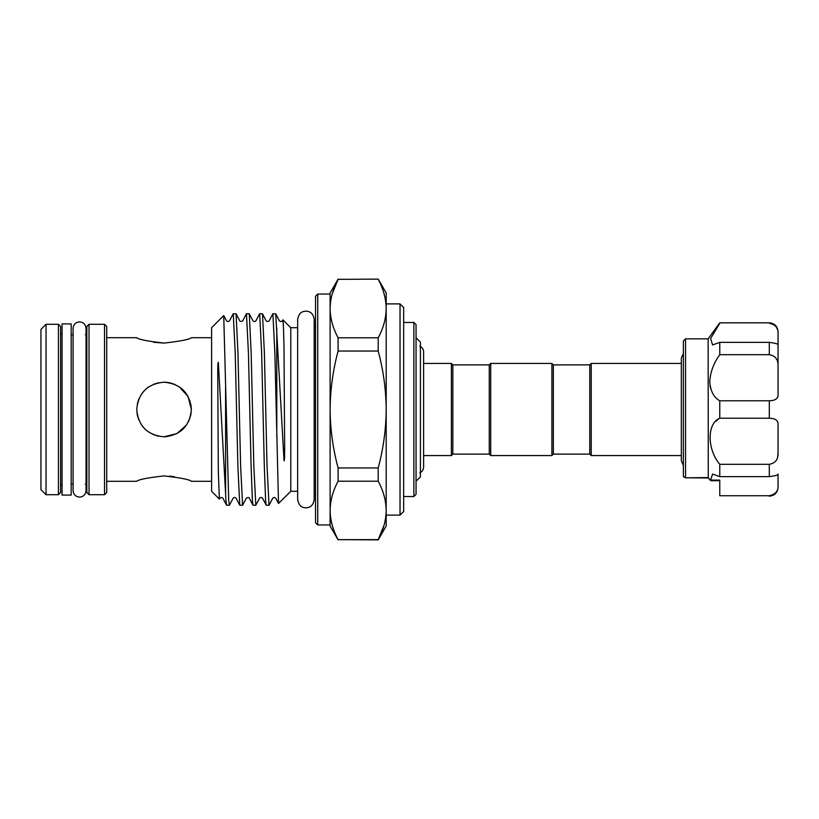 <?xml version="1.0" encoding="UTF-8"?>
<svg xmlns="http://www.w3.org/2000/svg" width="819" height="819" viewBox="0 0 819 819"><rect width="100%" height="100%" fill="white"/><g stroke="black" fill="none" stroke-linecap="round" stroke-linejoin="round"><path stroke-width="1.23" d="M62.07 323.914L62.07 495.085L71.181 495.085L71.181 323.914L62.07 323.914M167.67 382.432L164.035 382.186C180.661 383.804 189.762 392.905 191.359 409.5C189.732 426.126 180.63 435.227 164.046 436.814L176.914 433.589L186.537 425M188.687 421.283L190.755 415.202M164.046 436.814C147.43 435.206 138.319 426.095 136.732 409.5L137.264 414.905L138.851 420.065M141.39 424.754L144.738 428.818M152.887 434.428L158.64 436.271M683.363 465.499L681.326 460.78L681.326 358.22L681.326 363.431L591.226 363.431L591.226 455.569L681.326 455.569M490.714 363.431L490.714 455.569L489.26 454.115L489.26 364.885L490.714 363.431L551.893 363.431L553.347 364.885L553.347 454.115L589.772 454.115L589.772 364.885L591.226 363.431M589.772 454.115L591.226 455.569M490.714 455.569L551.893 455.569L553.347 454.115M553.347 364.885L589.772 364.885M229.381 505.282L226.546 505.19L225.983 500.593L218.335 362.213C217.578 363.349 217.905 369.297 217.731 372.471L218.335 472.307L219.39 499.078L211.609 491.298L211.609 327.702L223.73 315.571L228.716 500.593L229.381 505.282L233.098 498.218C234.132 497.246 235.145 497.246 236.128 498.218L239.762 505.19L237.868 465.796L235.227 353.204L233.251 313.718L229.525 320.782C228.542 321.754 227.539 321.754 226.494 320.782L223.792 315.602M225.594 493.478L225.594 387.551M219.39 499.078L219.881 498.218C221.335 497.287 222.348 497.287 222.922 498.218L226.546 505.19M297.655 491.298L290.776 491.298L278.511 503.47L274.877 353.204L272.891 313.718L275.716 313.81L284.05 460.882C284.838 459.408 284.48 453.316 284.664 449.826L283.988 346.611L283.456 327.047L282.913 319.85L282.381 320.782C281.367 321.754 280.354 321.754 279.351 320.782L275.716 313.81M272.891 313.718L269.164 320.782C268.192 321.754 267.178 321.754 266.134 320.782L262.5 313.81L264.394 353.204L267.035 465.796L269.021 505.282L272.747 498.218C273.71 497.246 274.723 497.246 275.778 498.218L278.511 503.47M276.791 436.414L276.791 328.112M269.021 505.282L266.195 505.19L265.622 500.593L264.302 465.796L261.66 353.204L259.674 313.718L262.5 313.81M259.674 313.718L255.958 320.782C254.934 321.754 253.921 321.754 252.917 320.782L249.293 313.81L251.177 353.204L253.818 465.796L255.804 505.282L259.531 498.218C260.514 497.246 261.517 497.246 262.561 498.218L266.195 505.19M255.804 505.282L252.979 505.19L252.406 500.593L251.085 465.796L248.444 353.204L246.458 313.718L249.293 313.81M246.458 313.718L242.741 320.782C241.298 321.713 240.284 321.713 239.711 320.782L236.077 313.81L237.971 353.204L240.612 465.796L242.588 505.282L246.314 498.218C247.809 497.297 248.812 497.297 249.345 498.218L252.979 505.19M233.251 313.718L236.077 313.81M242.588 505.282L239.762 505.19M290.776 491.298L290.776 327.702L282.913 319.85M58.436 324.283L60.616 326.464L60.616 492.536L58.436 494.717L58.436 324.283L46.048 324.283L46.048 494.717L40.95 489.619L40.95 329.381L46.048 324.283M104.535 324.283L106.726 326.464L106.726 492.536L104.535 494.717L104.535 324.283L89.025 324.283L89.025 494.717L86.834 492.536L86.834 326.464L89.025 324.283M164.046 343.079C180.651 341.226 189.752 339.424 191.359 337.684C189.742 339.424 180.641 341.226 164.046 343.079C180.651 341.226 189.752 339.424 191.359 337.684C189.742 339.424 180.641 341.226 164.046 343.079C147.43 341.226 138.319 339.424 136.732 337.684C138.36 339.435 147.461 341.226 164.046 343.079L153.644 342.27M190.827 414.854L191.359 409.5L190.817 404.095M190.172 401.535L187.203 395.024M183.323 390.151L179.31 386.855M174.539 384.285L169.41 382.719M158.64 382.729L153.501 384.306M148.833 386.814L147.072 388.104M144.728 390.182L141.38 394.267L144.717 390.202M136.732 409.5C138.339 392.885 147.44 383.783 164.046 382.186L169.205 382.678M332.217 293.867L338.104 279.351C332.934 288.953 330.262 298.7 330.108 308.579L330.108 294.052L317.731 294.052L317.731 524.948L315.54 522.757L315.54 296.243L317.731 294.052M413.871 322.461L416.052 324.641L416.052 494.359L413.871 496.539L413.871 322.461L403.675 322.461M400.03 303.89L403.675 307.534L403.675 511.466L400.03 515.11L400.03 303.89L386.189 303.89M489.26 364.885L452.835 364.885L451.382 363.431L423.628 363.431L423.628 352.037C423.515 349.324 422.256 347.358 419.83 346.13M489.26 454.115L452.835 454.115L452.835 364.885M452.835 454.115L451.382 455.569L451.382 363.431M451.382 455.569L423.628 455.569M416.052 481.244L420.423 476.873L420.423 342.127L416.052 337.756M164.087 436.814L166.318 436.722M138.851 398.935L137.264 404.105M164.046 475.921C147.44 477.774 138.329 479.576 136.732 481.316C138.339 479.576 147.451 477.774 164.046 475.921C147.44 477.774 138.329 479.576 136.732 481.316C138.339 479.576 147.451 477.774 164.046 475.921C180.661 477.774 189.762 479.576 191.359 481.316C189.732 479.565 180.62 477.774 164.046 475.921M683.978 477.016L685.544 477.825L683.363 476.515L683.363 341.032L685.544 338.851L685.544 477.825L708.138 477.579L710.912 480.702L719.778 480.702L719.778 483.384M710.544 480.343L712.591 474.078L719.778 476.638L719.778 464.312L769.307 464.312C775.358 463.237 778.275 459.479 778.05 453.05L777.63 457.043M708.271 477.825L708.138 338.851L719.778 322.829L769.307 322.829C774.62 323.341 777.528 326.259 778.05 331.562L778.05 333.005C778.275 327.835 775.368 324.58 769.307 323.259M719.778 464.312C706.94 449.15 706.869 423.351 719.778 418.212L719.778 400.788C713.789 397.481 710.442 391.093 709.725 381.623C710.431 371.795 713.789 362.817 719.778 354.688L719.778 342.362L712.591 344.922L710.595 338.564L719.778 323.259M710.042 385.739L710.534 388.083M718.191 419.308L715.99 421.242M710.462 480.088L719.778 480.088L719.778 495.741L769.307 495.741C775.358 494.41 778.275 491.165 778.05 485.995L778.05 474.324M719.778 476.638L769.307 476.638L769.307 464.312M778.05 474.078L778.05 474.129C778.275 475.02 775.368 475.849 769.307 476.638M708.374 477.948L685.544 477.825M719.778 418.212L769.307 418.212L769.307 400.788C775.358 400.573 778.275 398.515 778.05 394.594L778.05 333.005M719.778 400.788L769.307 400.788M778.05 485.995L778.05 487.438L778.05 485.995M769.307 495.741L719.778 495.741M778.05 453.05L778.05 424.406C778.275 420.485 775.368 418.417 769.307 418.212M776.095 326.709L777.64 329.903M769.307 342.362C775.358 343.151 778.275 343.98 778.05 344.871L778.05 365.95C778.275 359.521 775.368 355.763 769.307 354.688L769.307 342.362L719.778 342.362M719.778 354.688L769.307 354.688M174.437 476.73L169.41 476.136M191.359 409.5L188.053 396.478L179.269 386.824M174.601 384.306L169.553 382.749M378.204 539.875L378.204 539.649C383.374 530.047 386.036 520.3 386.189 510.421C386.025 500.511 383.364 490.776 378.204 481.193L338.104 481.193C332.934 490.806 330.262 500.542 330.108 510.421C330.272 520.331 332.934 530.077 338.104 539.649L378.204 539.875L386.189 526.033L386.189 292.967L378.204 279.125L338.104 279.351L378.204 279.125M378.204 481.193L378.204 467.956C383.374 448.689 386.036 429.207 386.189 409.5C386.015 389.619 383.353 370.137 378.204 351.044L378.204 337.807C383.374 328.194 386.036 318.458 386.189 308.579C386.025 298.669 383.364 288.923 378.204 279.351M384.08 525.133L378.204 539.649L338.104 539.649M378.204 351.044L338.104 351.044C332.954 370.137 330.292 389.619 330.108 409.5C330.262 429.207 332.923 448.689 338.104 467.956L378.204 467.956M338.104 539.875L330.108 526.033L330.108 308.579C330.272 318.489 332.934 328.224 338.104 337.807L378.204 337.807M338.104 337.807L338.104 351.044M338.104 467.956L338.104 481.193M330.108 308.579L330.108 292.967L338.104 279.125M317.731 524.948L330.108 524.948L330.108 510.421M551.893 363.431L551.893 455.569M79.556 497.123C75.614 496.734 73.454 494.574 73.075 490.642L73.075 328.358C73.454 324.426 75.614 322.266 79.556 321.877C83.415 322.195 85.575 324.355 86.036 328.358L86.036 490.642C85.575 494.645 83.415 496.805 79.556 497.123M86.036 334.684L86.036 328.358M86.036 484.316L86.036 490.642M305.927 507.831C303.347 507.483 299.242 507.698 297.655 499.559L297.655 319.441C299.242 311.302 303.347 311.517 305.927 311.169C308.64 311.261 313.114 312.131 314.199 319.441L314.199 499.559C313.114 506.869 308.64 507.739 305.927 507.831M683.363 353.501L681.326 358.22M73.075 334.848L71.181 334.848M211.609 337.684L191.359 337.684M136.732 337.684L106.726 337.684M297.655 327.702L290.776 327.702M62.07 484.152L60.616 485.616M85.381 484.152L86.834 485.616M314.199 492.106L315.54 494.932M419.83 472.87C422.256 471.642 423.515 469.676 423.628 466.963L423.628 352.037M708.138 338.851L685.544 338.851M769.307 496.171C774.62 495.659 777.528 492.741 778.05 487.438M769.307 322.829L719.778 322.829M710.657 480.589L708.22 477.784M314.199 326.894L315.54 324.068M85.381 334.848L86.834 333.384M62.07 334.848L60.616 333.384M400.03 515.11L386.189 515.11M413.871 496.539L403.675 496.539M211.609 481.316L191.359 481.316M136.732 481.316L106.726 481.316M104.535 494.717L89.025 494.717M73.075 484.152L71.181 484.152M58.436 494.717L46.048 494.717"/></g></svg>
